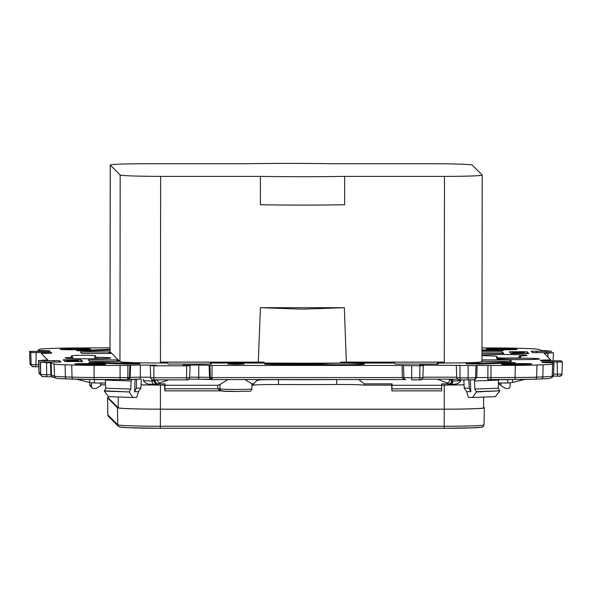 <?xml version="1.0" encoding="UTF-8"?>
<svg xmlns="http://www.w3.org/2000/svg" width="592" height="592" viewBox="0 0 592 592"><rect width="100%" height="100%" fill="white"/><g stroke="black" fill="none" stroke-linecap="round" stroke-linejoin="round"><path stroke-width="0.89" d="M344.344 307.699L302.549 309.15L260.421 307.699L344.344 307.699L346.342 362.119L340.592 362.149L340.592 363.037A187.109 6.527 0.1 0 1 302.497 363.17A187.109 6.527 0.1 0 1 264.128 363.037L210.308 363.037L210.293 364.036M481.984 355.511A22.844 0.799 0.1 0 0 493.957 356.029L495.918 356.132A201.162 7.015 -179.9 0 1 497.036 356.665A201.162 7.015 -179.9 0 1 497.162 356.909A201.162 7.015 -179.9 0 1 496.311 357.553A11.84 0.414 0.1 0 0 496.259 357.598A11.84 0.414 0.1 0 0 496.266 357.612A11.84 0.414 0.1 0 0 507.758 358.019A11.84 0.414 0.1 0 0 519.887 357.664A224.842 7.844 0.1 0 0 520.842 356.946A224.842 7.844 0.1 0 0 519.258 356.014L520.264 355.91A22.844 0.799 0.1 0 0 526.902 355.355A22.844 0.799 0.1 0 0 526.887 355.326A22.844 0.799 0.1 0 0 506.626 354.541A22.844 0.799 0.1 0 0 481.984 355.096M264.572 364.043A11.84 0.414 0.1 0 0 275.317 364.45A224.842 7.844 0.1 0 0 322.603 364.487L325.526 364.524A22.844 0.799 0.1 0 0 350.397 364.724A22.844 0.799 0.1 0 0 364.465 364.006A22.844 0.799 0.1 0 0 346.816 363.207A22.844 0.799 0.1 0 0 321.13 363.599L318.341 363.666A201.162 7.015 -179.9 0 1 277.493 363.629A11.84 0.414 0.1 0 0 264.565 364.028A11.84 0.414 0.1 0 0 264.572 364.043M72.742 357.324L71.736 357.427A22.844 0.799 0.1 0 0 65.098 357.975A22.844 0.799 0.1 0 0 65.113 358.005A22.844 0.799 0.1 0 0 88.341 358.804A22.844 0.799 0.1 0 0 110.785 358.034A22.844 0.799 0.1 0 0 110.771 358.005A22.844 0.799 0.1 0 0 98.043 357.302L96.082 357.205A201.162 7.015 -179.9 0 1 94.838 356.421A201.162 7.015 -179.9 0 1 95.689 355.777A11.84 0.414 0.1 0 0 95.741 355.74A11.84 0.414 0.1 0 0 84.449 355.311A11.84 0.414 0.1 0 0 72.113 355.674A224.842 7.844 0.1 0 0 71.158 356.399A224.842 7.844 0.1 0 0 71.299 356.665A224.842 7.844 0.1 0 0 72.742 357.324L72.779 358.582M496.747 348.688A10.774 0.377 0.1 0 0 486.35 349.051A10.774 0.377 0.1 0 0 489.776 349.332L499.123 349.643A10.774 0.377 0.1 0 0 510.763 349.731A10.774 0.377 0.1 0 0 517.245 349.391A10.774 0.377 0.1 0 0 513.819 349.11L504.473 348.799A10.774 0.377 0.1 0 0 496.747 348.688M520.664 363.577A10.774 0.377 0.1 0 0 513.16 363.688L504.443 364.006A10.774 0.377 0.1 0 0 501.55 364.258A10.774 0.377 0.1 0 0 508.373 364.613A10.774 0.377 0.1 0 0 520.205 364.539L528.922 364.221A10.774 0.377 0.1 0 0 531.816 363.969A10.774 0.377 0.1 0 0 520.664 363.577M79.298 348.688A10.774 0.377 0.1 0 0 71.795 348.799L63.078 349.11A10.774 0.377 0.1 0 0 60.184 349.369A10.774 0.377 0.1 0 0 67.014 349.724A10.774 0.377 0.1 0 0 78.84 349.643L87.557 349.332A10.774 0.377 0.1 0 0 90.45 349.08A10.774 0.377 0.1 0 0 79.298 348.688M85.152 363.577A10.774 0.377 0.1 0 0 74.755 363.947A10.774 0.377 0.1 0 0 78.181 364.221L87.527 364.539A10.774 0.377 0.1 0 0 99.167 364.62A10.774 0.377 0.1 0 0 105.65 364.287A10.774 0.377 0.1 0 0 102.224 364.006L92.877 363.688A10.774 0.377 0.1 0 0 85.152 363.577M358.722 379.553L364.324 383.875L364.539 384.852L364.028 385.118L364.546 384.711M253.435 384.674L253.998 385.118A22.97 0.799 -179.9 0 1 275.576 384.526A22.97 0.799 -179.9 0 1 278.492 384.534A190.032 6.63 0.1 0 0 302.601 384.585A190.032 6.63 0.1 0 0 336.678 384.482A22.97 0.799 -179.9 0 1 364.028 385.118M259.259 379.894A22.799 0.792 -179.9 0 1 275.591 379.642A22.799 0.792 -179.9 0 1 278.484 379.65A190.202 6.63 0.1 0 0 302.616 379.701A190.202 6.63 0.1 0 0 336.722 379.598L335.361 379.553M244.955 379.553L251.881 383.875L251.918 388.907C250.068 392.822 251.533 390.572 237.666 391.497L222.037 391.068L220.143 389.721L219.972 388.885A15.977 0.555 0.1 0 0 236.497 389.447A15.977 0.555 0.1 0 0 237.917 389.44A15.977 0.555 0.1 0 0 251.918 388.907M344.662 176.372L444.459 176.372A39.109 1.362 0.1 0 0 482.199 175.054A39.109 1.362 0.1 0 0 482.177 175.01L472.275 165.094A39.109 1.362 0.1 0 0 431.827 163.732L332.097 163.732A97.31 3.397 -179.9 0 0 247.722 163.732L148 163.732A39.109 1.362 0.1 0 0 110.253 165.05A39.109 1.362 0.1 0 0 110.275 165.094L120.183 175.01A39.109 1.362 0.1 0 0 160.632 176.372L260.421 176.372L260.391 204.751A94.38 3.293 -179.9 0 0 344.633 204.751L344.662 176.372A94.38 3.293 -179.9 0 1 260.421 176.372M520.457 353.269L516.046 353.158L520.457 353.269M520.235 352.247L514.174 352.196L520.235 352.136M71.543 360.069L75.954 360.173L71.543 360.069M77.826 361.142L71.654 361.083L77.826 361.142M519.798 353.513L525.208 353.491L519.798 353.513M520.501 353.313L514.196 353.121L520.501 353.365M514.011 352.936L524.697 352.973L514.011 352.936L514.011 353.668M522.581 352.669L513.849 352.773L522.581 352.669M513.294 352.218L524.038 352.321L513.249 352.173L513.294 353.639L513.849 353.646M72.202 359.818L66.792 359.847L72.202 359.914M71.499 360.025L77.804 360.21L71.499 360.025M77.989 360.395L67.303 360.358L77.989 360.528M69.419 360.661L78.151 360.565L67.68 360.506L69.419 361.031M78.706 361.113L67.962 361.016L78.706 361.113M510.126 382.876L510.119 386.332A2.131 2.124 -45 0 1 507.988 388.463L505.509 388.463L500.899 385.621L500.899 383.009M499.167 383.009L499.167 383.89L500.899 385.621M512.25 379.487L512.894 382.38L507.736 383.009L512.894 382.373L524.845 379.391L512.894 382.373M100.707 383.009L100.699 385.621L96.089 388.463L93.603 388.463A2.131 2.124 -45 0 1 91.479 386.332L91.479 382.824M89.747 382.513L89.74 384.6A2.131 2.124 135 0 0 90.361 386.102L92.1 387.841M89.163 382.373L76.612 379.243L89.163 382.373L94.328 383.009L89.17 382.38L90.065 379.457M221.179 390.809L220.165 390.653L217.775 388.811L219.972 388.885L219.98 384.489L217.775 385.266L164.916 385.266L164.835 390.868L221.304 390.868L164.835 390.868L164.591 385.133M158.353 385.118L158.612 383.875C156.495 383.675 155.296 382.58 155.023 380.597L157.213 379.805M437.31 379.169L447.323 383.002A3.552 2.538 -69.1 0 0 449.876 379.805L451.726 380.597C451.511 382.595 450.342 383.69 448.218 383.875L447.915 385.118M470.781 391.756L469.204 388.271L464.239 388.1L466.585 391.615L470.781 391.756L470.366 379.872M498.531 380.101L498.235 388.219L474.836 389.062L474.555 380.967L498.531 380.101L498.212 379.531M474.836 389.062L476.493 391.956L499.7 390.809L476.479 391.652M499.7 390.809L498.235 388.219M476.493 391.956L472.534 397.484L495.319 396.655L499.685 391.112M466.585 391.615L468.376 397.343L472.534 397.484M134.562 391.756L138.476 391.615L140.896 388.1L136.264 388.271L134.562 391.756L135.057 379.213M131.121 380.967L130.802 389.062L105.709 388.219L105.413 380.101L131.121 380.967L132.142 379.272M105.709 388.219L104.362 391.112L129.234 391.956L104.355 390.809M129.248 391.652L130.802 389.062M104.362 391.112L108.447 396.655L132.889 397.484L129.234 391.956M132.889 397.484L136.759 397.343L138.476 391.615M100.699 384.933L105.583 384.763M101.232 383.009L100.751 384.933M469.204 388.271L468.916 379.886M464.239 388.1L463.847 379.886M140.896 388.1L141.355 379.169M136.619 379.191L136.264 388.271M514.233 353.668L514.233 353.158M514.196 353.668L514.196 353.121M514.048 353.668L514.048 352.973M527.487 353.646L524.697 352.973M513.856 352.78L513.856 353.668L513.849 352.773M513.294 353.639L513.249 352.173M524.038 352.721L524.038 352.321M66.829 359.884L66.829 361.305L66.792 359.847M66.829 361.305L67.088 359.914M67.155 360.21L67.155 361.631L67.118 360.173M67.155 361.631L67.303 360.358M67.34 361.638L67.34 360.395M68.731 361.024L68.731 360.654M70.108 361.039L70.108 360.669M71.01 361.046L71.01 360.669M71.913 361.053L71.913 360.661M72.579 361.061L72.579 360.654M73.001 361.061L73.001 360.617M73.704 361.068L73.704 360.646M74.4 361.076L74.4 360.654M75.31 361.083L75.31 360.661M75.761 361.09L75.761 360.661M76.664 361.098L76.664 360.654M77.545 361.105L77.545 360.632M77.974 361.105L77.974 360.609M78.151 361.113L78.151 360.565M67.481 361.645L67.481 360.535M67.525 361.645L67.532 360.58M67.777 361.645L67.777 360.609M68.258 361.016L68.258 360.632M78.751 361.645L78.751 361.164M67.962 361.645L67.962 361.016M67.999 361.645L67.999 361.053M68.169 361.645L68.176 361.224M68.213 361.645L68.213 361.261M108.255 397.513A41.536 1.45 0.1 0 0 107.544 397.787A41.536 1.45 0.1 0 0 107.566 397.831L117.475 407.747A41.536 1.45 0.1 0 0 160.432 409.198L444.259 409.198A41.536 1.45 0.1 0 0 484.345 407.799A41.536 1.45 0.1 0 0 484.323 407.747L483.627 407.052M108.269 396.411L108.255 397.787A40.826 1.421 0.1 0 0 108.277 397.831L108.292 396.448M155.008 379.886L155.023 380.597A17.745 0.607 89 0 1 154.815 381.633A3.552 3.545 -45 0 0 155.844 384.082A3.552 3.545 -45 0 1 155.844 384.082L158.382 385.133L164.798 385.133A21.297 0.74 -90 0 0 165.05 383.875L164.916 385.266M219.98 384.489L227.913 379.553M253.998 385.118L253.635 383.875L256.477 380.804L260.487 379.553M391.652 385.133L391.897 390.868L391.978 385.266L441.647 385.266L441.78 383.875L448.218 383.875L447.323 383.002M441.565 390.868L391.897 390.868L441.565 390.868L441.647 385.266M364.176 385.133L391.86 385.133A21.297 0.74 -90 0 0 392.111 383.875L391.978 385.266M475.124 379.553L476.775 377.57L487.912 377.57A35.076 1.221 0.1 0 0 490.96 377.57L490.709 379.553L487.838 379.553L487.941 365.449A35.498 1.236 -179.9 0 0 491.027 365.449L490.96 377.57L515.255 377.496A35.076 1.221 0.1 0 0 536.633 377.141L542.812 376.919A35.076 1.221 0.1 0 0 552.188 376.157L553.468 375.306A35.076 1.221 0.1 0 0 553.52 375.247L552.521 377A2.131 2.124 -123.6 0 0 553.468 375.306L553.905 363.17L552.625 364.021A35.498 1.236 -179.9 0 1 543.138 364.79L536.959 365.012A35.498 1.236 -179.9 0 1 515.321 365.375L491.027 365.449M403.803 379.553L405.653 379.738A2.131 1.983 95.2 0 0 405.846 379.746L405.653 379.738A2.131 1.983 95.2 0 1 403.862 377.718L422.851 377.8C419.891 381.833 421.733 378.991 419.765 379.886L419.869 365.789L423.295 365.664L419.558 365.419M403.855 379.553L402.36 377.57L402.072 365.449A140.578 4.906 -179.9 0 0 403.485 365.59L403.862 377.718A140.156 4.891 0.1 0 1 402.36 377.57L211.988 377.57L212.21 379.553L198.668 379.169L198.742 377.193A11.078 0.385 -179.9 0 1 209.494 377.452A143.841 5.017 -179.9 0 1 210.323 377.533L212.217 379.553L403.737 379.553L212.032 379.546M212.017 365.449L209.938 365.397L210.323 377.533L211.988 377.57L212.017 365.449L402.072 365.449M127.739 379.539L120.072 379.553L120.072 365.449L94.076 365.375A35.498 1.236 -179.9 0 1 71.721 365.012L65.098 364.79A35.498 1.236 -179.9 0 1 54.079 364.021L51.09 363.17A35.498 1.236 -179.9 0 1 50.853 363.066L50.475 362.689L50.868 374.81L51.881 376.63A2.131 2.124 -45 0 1 51.26 375.202A35.076 1.221 0.1 0 0 51.497 375.306A2.131 2.116 105.9 0 0 53.028 377.274L56.011 378.125A2.131 2.116 -74.1 0 1 54.479 376.157A35.076 1.221 0.1 0 0 65.372 376.919A2.131 1.45 91.9 0 0 66.755 378.917L94.195 379.472A32.945 1.147 0.1 0 1 73.445 379.139A2.131 1.45 -88.1 0 1 73.378 379.139A2.131 1.45 -88.1 0 1 72.002 377.141A35.076 1.221 0.1 0 0 94.084 377.496L94.187 379.479L120.072 379.553L127.487 379.553L127.872 377.57L129.456 377.533L127.487 379.553L128.331 379.472A2.131 2.042 83.4 0 0 130.129 377.452A11.078 0.385 -179.9 0 1 140.348 377.193L150.634 377.193M473.77 379.738L474.555 380.967M105.716 379.509L105.413 380.101M524.505 359.618A21.297 0.74 0.1 0 0 517.452 359.573A21.297 0.74 0.1 0 0 511.888 359.603M513.242 353.106L510.659 353.128M66.792 361.083L64.506 361.113M81.341 361.623L78.151 361.09M460.887 379.886L460.85 380.656C459.096 383.224 456.55 384.415 453.198 384.238L450.445 384.341A3.552 2.597 87.9 0 1 450.312 384.341M154.408 384.341A3.552 2.42 -88.1 0 1 154.29 384.341L151.308 384.238C147.889 384.415 145.284 383.216 143.479 380.656L143.405 379.169M483.553 397.084L483.634 407.792A40.826 1.421 0.1 0 1 444.237 409.168L160.41 409.168A40.826 1.421 0.1 0 1 118.185 407.747L108.277 397.831M448.803 385.029A40.611 1.413 0.1 0 0 464.084 384.852M477.115 365.449A140.578 4.906 -179.9 0 1 475.983 365.59L475.561 377.718A2.131 2.035 83.6 0 1 473.763 379.738L468.028 379.886L468.102 377.911L475.561 377.718A140.156 4.891 0.1 0 0 476.775 377.57L477.115 365.449L487.941 365.449M475.983 365.59L419.558 365.064M403.485 365.59L419.869 365.789M209.938 365.397A143.419 5.002 0.1 0 0 209.109 365.323A10.649 0.37 0.1 0 0 198.771 365.064L182.943 365.19L190.099 365.664L186.672 365.789L153.913 365.789L150.242 365.656L156.466 365.197L140.378 365.064A10.649 0.37 0.1 0 0 130.551 365.323A143.419 5.002 0.1 0 0 129.877 365.397L120.072 365.449M50.475 362.689A140.578 4.906 -179.9 0 1 46.576 362.644L40.286 362.075L60.85 362.06L59.474 360.691L38.887 360.676L44.045 360.106A140.578 4.906 -179.9 0 1 47.856 360.062L41.218 353.431L42.631 353.357A143.419 5.002 0.1 0 0 44.888 353.328A10.649 0.37 0.1 0 0 51.778 352.995A10.649 0.37 0.1 0 0 51.77 352.98L51.334 352.543L30.747 352.529L29.6 351.389L50.165 351.374L49.735 350.938A10.649 0.37 0.1 0 0 42.143 350.59A143.419 5.002 0.1 0 0 39.834 350.56L38.066 350.272A35.498 1.236 -179.9 0 1 38.043 350.227A35.498 1.236 -179.9 0 1 38.095 350.161L39.375 349.31A35.498 1.236 -179.9 0 1 48.862 348.547L55.041 348.318A35.498 1.236 -179.9 0 1 76.679 347.963L100.973 347.889A35.498 1.236 -179.9 0 1 104.059 347.881L110.008 347.881M481.992 347.911L497.924 347.963A35.498 1.236 -179.9 0 1 520.279 348.318L526.902 348.547A35.498 1.236 -179.9 0 1 537.921 349.31L540.91 350.161A35.498 1.236 -179.9 0 1 541.147 350.272L541.525 350.649A140.578 4.906 -179.9 0 1 545.424 350.693L551.714 351.263L531.15 351.271L532.526 352.647L553.113 352.662L547.955 353.224A140.578 4.906 -179.9 0 1 544.144 353.269L550.782 359.906L549.369 359.98A143.419 5.002 0.1 0 0 547.112 360.003A10.649 0.37 0.1 0 0 540.222 360.343A10.649 0.37 0.1 0 0 540.23 360.358L540.666 360.787L561.253 360.802L562.4 361.949L541.835 361.956L542.265 362.393A10.649 0.37 0.1 0 0 549.857 362.748A143.419 5.002 0.1 0 0 552.166 362.77L553.934 363.066A35.498 1.236 -179.9 0 1 553.957 363.111A35.498 1.236 -179.9 0 1 553.905 363.17M109.098 353.454L109.113 351.951L80.364 351.951L81.859 353.454L110.615 353.454L109.113 351.951M117.024 361.379L117.038 359.884L88.282 359.884L89.784 361.379L118.541 361.379L117.038 359.884M481.984 353.454L503.718 353.454L502.216 351.951L481.984 351.951M502.201 353.454L502.216 351.951M481.977 360.469L482.887 361.379L511.636 361.379L510.141 359.884L481.977 359.884M510.126 361.379L510.141 359.884M519.243 357.76L519.236 355.999L519.214 357.768M501.905 362.393L466.97 363.658C465.652 363.717 465.712 363.777 467.14 363.836L479.505 364.08L514.441 362.815C515.758 362.763 515.699 362.704 514.27 362.644L501.905 362.393L501.905 363.273M466.977 363.828L466.97 363.658C465.652 363.717 465.712 363.777 467.14 363.836M514.441 362.815C515.758 362.763 515.699 362.704 514.27 362.644L514.256 362.822M96.533 362.393L89.673 362.644C88.363 362.704 88.415 362.763 89.851 362.815L127.31 364.08L139.179 363.836C140.496 363.777 140.437 363.717 139.009 363.658L101.543 362.393L96.533 362.393L96.533 363.044M89.688 362.815L89.673 362.644C88.363 362.704 88.415 362.763 89.851 362.815M139.179 363.836C140.496 363.777 140.437 363.717 139.009 363.658L138.994 363.843M481.984 350.656L502.327 350.693C503.637 350.642 503.585 350.582 502.149 350.516L481.992 349.835M502.327 350.693C503.637 350.642 503.585 350.582 502.149 350.516L502.142 350.701M110.008 349.347L77.559 350.516C76.242 350.582 76.301 350.642 77.73 350.693L90.095 350.938L110.008 350.22M77.567 350.686L77.559 350.516C76.242 350.582 76.301 350.642 77.73 350.693M235.683 363.769L227.809 364.043L236.252 364.339L244.133 364.058L235.683 363.769M517.452 358.153A21.297 0.74 0.1 0 0 496.895 358.87A21.297 0.74 0.1 0 0 518.94 359.64A21.297 0.74 0.1 0 0 539.497 358.922A21.297 0.74 0.1 0 0 517.452 358.153M511.074 353.542L528.811 353.55L527.08 351.811L523.409 351.685L509.335 351.803L511.074 353.542M80.926 359.788L63.189 359.788L64.92 361.527L82.665 361.527L80.926 359.788L80.926 361.209M110.275 165.094L110.245 193.48A39.109 1.362 -179.9 0 1 110.216 193.429L110.253 165.05M110.245 193.48L110.008 351.641L119.954 361.623A39.109 1.362 0.1 0 0 160.402 362.985L167.358 363.037L168.357 364.036L211.3 364.036L210.308 363.037M444.459 176.372L444.274 363.037L437.37 363.037L438.369 364.036L395.419 364.036L394.42 363.037L340.592 363.037M464.084 384.793A39.109 1.362 -179.9 0 1 449.002 384.978M444.274 362.985A39.109 1.362 0.1 0 0 481.977 361.668L482.199 175.054M437.37 363.037L437.355 364.036M260.421 307.699L258.29 362.119L160.402 362.119L160.402 362.985M264.128 363.037L264.128 362.149L258.29 362.119M157.346 384.978A39.109 1.362 -179.9 0 1 141.066 384.807M141.059 384.867A40.611 1.413 0.1 0 0 157.539 385.037M444.229 362.119L346.342 362.119M444.274 362.149L340.592 362.149M264.128 362.149L160.447 362.149L160.447 363.037M160.632 176.372L160.447 362.149M98.028 358.73L98.043 357.302M513.168 364.65L513.16 363.688M71.802 349.754L71.795 348.799M278.477 379.553L278.492 384.534M481.873 426.906A39.109 1.362 -179.9 0 1 444.155 428.268L160.328 428.268A39.109 1.362 -179.9 0 1 119.873 426.906M510.215 379.494A17.745 17.708 -33.7 0 1 507.855 379.65L507.736 383.009L498.427 383.009L507.729 383.009M89.74 384.6L91.479 386.332M91.923 379.465A17.745 17.708 -33.7 0 0 94.454 379.65L94.328 383.009L105.517 383.009L94.335 383.009M444.259 409.198L444.155 428.268L473.652 427.779C482.783 426.773 482.843 428.275 484.027 424.864A41.24 1.436 -179.9 0 1 444.229 426.247L160.402 426.247A41.24 1.436 -179.9 0 1 117.749 424.812L107.848 414.903A41.24 1.436 -179.9 0 1 107.818 414.851L107.544 397.787M444.155 428.268L160.328 428.268L160.432 409.198M160.328 428.268L128.087 427.705L119.791 427.002L118.37 426.277A2.131 2.124 -45 0 1 117.749 424.812L117.475 407.747M118.37 426.277L108.469 416.368A2.131 2.124 -45 0 1 107.848 414.903L107.566 397.831M221.186 390.698L220.165 390.653M157.228 379.886A3.552 2.375 70.4 0 0 159.677 383.002L168.409 379.886M165.05 383.875L158.612 383.875L159.677 383.002M498.279 379.65L507.855 379.65M451.748 379.169L451.726 380.515M448.211 379.169L449.876 379.805L449.883 379.169M94.454 379.65L105.65 379.65M143.479 380.656L154.305 381.122L154.815 381.633M156.251 384.43L154.29 384.341A3.552 2.42 -88.1 0 1 151.989 380.945L151.974 379.694M154.283 379.886L154.305 381.122A3.552 3.545 135 0 0 155.341 383.572L155.851 384.082M164.909 388.811L217.775 388.811L217.775 385.266M222.622 390.868A13.845 0.481 0.1 0 0 237.651 391.497M251.881 383.875L253.635 383.875M391.971 388.811L441.639 388.811M364.324 383.875L392.111 383.875M451.696 381.004L460.85 380.656M452.939 379.169L452.91 380.945A3.552 2.597 87.9 0 1 450.445 384.341L450.172 384.356M487.838 379.553L487.83 379.553A32.945 1.147 0.1 0 0 490.694 379.546L515.003 379.479L515.321 365.375M468.035 379.886L473.526 379.746M459.895 379.886L468.028 379.886L459.895 379.886C458.304 379.25 458.963 381.426 456.735 377.792L459.969 377.911L459.895 379.886L458.978 379.835M459.999 365.789L459.969 377.911L468.102 377.911L468.131 365.789M422.873 377.193L456.713 377.193M457.298 379.169L422.288 379.169L457.298 379.169M411.729 365.789L411.625 379.886L420.572 379.835M209.109 365.323L209.494 377.452A2.131 1.991 95.3 0 0 211.285 379.472M198.675 379.169A13.202 0.459 -179.9 0 1 211.122 379.45M189.684 377.193L198.742 377.193L198.771 365.064M198.668 379.169L189.1 379.169L198.668 379.169M153.913 365.789L153.809 379.886C152.521 380.338 151.463 379.635 150.649 377.792L189.662 377.8C186.702 381.833 188.537 378.991 186.569 379.886L186.672 365.789M186.576 379.886L187.375 379.835M153.809 379.886L186.569 379.886L152.891 379.835M140.378 365.064L140.274 379.169L128.331 379.472M140.274 379.169L140.282 379.169A13.202 0.459 -179.9 0 0 128.508 379.442M129.877 365.397L129.456 377.533A143.841 5.017 -179.9 0 1 130.129 377.452L130.551 365.323M94.076 365.375L94.084 377.496L120.058 377.57L127.872 377.57L127.902 365.449M56.011 378.125C57.417 378.273 54.449 378.399 66.755 378.917A2.131 1.45 91.9 0 0 66.822 378.917L73.312 379.139M65.098 364.79L65.372 376.919L72.002 377.141L71.721 365.012M51.09 363.17L51.497 375.306L54.479 376.157L54.079 364.021M47.264 376.749L43.105 376.549A2.131 2.124 -45 0 1 40.974 374.499L46.687 374.766A140.156 4.891 0.1 0 0 50.868 374.81L51.26 375.202L50.853 363.066M46.576 362.644L46.687 374.766A2.131 0.629 90.7 0 0 47.286 376.749A2.131 0.629 90.7 0 0 47.308 376.749A138.025 4.817 0.1 0 0 52.074 376.801L47.286 376.749C43.024 376.741 41.129 376.468 41.595 375.927L41.314 375.646A2.131 2.124 135 0 1 40.693 374.211L40.567 362.363M40.693 374.211L40.286 362.075L40.693 374.211L41.314 375.646M39.627 373.959L39.005 372.516L38.591 360.38L39.005 372.516A2.131 2.124 135 0 0 39.627 373.959L40.789 374.773A2.131 2.124 -45 0 1 39.294 372.812L40.648 372.901M39.005 372.531L38.887 360.676M36.171 352.64L35.934 364.761A2.131 1.125 88.8 0 1 34.854 366.751A2.131 1.125 88.8 0 1 34.802 366.751L33.278 366.722A2.131 2.124 -45 0 1 31.776 366.1L31.776 366.1A2.131 2.124 -45 0 1 31.154 364.672L38.739 364.702M34.898 366.751L38.806 366.67L34.854 366.751L31.776 366.1L30.007 363.518A2.131 2.124 135 0 0 30.629 364.953M30.007 363.518L29.6 351.382L30.007 363.518L31.154 364.672L30.747 352.529M561.956 374.092A2.131 2.124 -45 0 1 559.832 376.142L558.367 376.172A2.131 0.999 -88.9 0 1 558.323 376.172A2.131 0.999 -88.9 0 1 557.368 374.181L561.956 374.085C558.804 378.229 560.55 375.254 558.323 376.172L553.32 376.068L558.286 376.164M553.557 374.107L557.368 374.181L557.183 362.052M552.625 364.021L552.188 376.157A2.131 2.124 56.4 0 1 551.241 377.851C550.612 378.414 547.311 378.769 541.332 378.917A2.131 1.554 -92.1 0 0 542.812 376.919L543.138 364.79M535.235 379.139L541.251 378.917A2.131 1.554 -92.1 0 0 541.332 378.917L535.153 379.139A2.131 1.554 87.9 0 1 535.072 379.139A32.945 1.147 0.1 0 1 515.01 379.472L490.716 379.546M536.959 365.012L536.633 377.141A2.131 1.554 87.9 0 1 535.153 379.139L515.003 379.479M118.185 407.747L118.289 396.988M444.237 409.168L444.259 385.133M151.308 384.238L154.172 384.334M336.678 384.482L336.722 379.598M450.579 384.334L453.198 384.238M458.867 365.464L458.867 365.064M152.788 365.464L152.788 365.064M59.474 360.691L59.526 362.163M54.013 362.134L54.05 360.58M44.311 360.78L44.289 361.956M51.334 352.543L51.356 353.098M45.887 353.32L45.91 352.44M49.735 350.938L49.75 351.433M42.143 350.59L42.15 351.426M39.834 350.56L39.842 351.382M38.317 351.352L38.288 350.494M38.066 350.272L38.103 351.345M546.52 352.58L546.505 351.367M536.367 351.167L536.389 352.773M547.955 353.224L547.903 357.028M549.361 360.831L549.369 359.98M547.112 360.003L547.097 360.876M562.4 361.956L561.956 374.085L562.4 361.949M547.052 361.853L547.06 362.696M92.877 363.688L92.87 364.635M102.216 364.554L102.224 364.006M63.078 349.11L63.085 349.628M504.443 364.006L504.443 364.517M513.812 349.665L513.819 349.11M504.473 348.799L504.465 349.746M71.743 358.545L71.736 357.427M96.067 358.759L96.082 357.205M72.113 355.674L72.128 357.124M321.138 364.494L321.13 363.599M318.348 364.494L318.341 363.666M277.493 363.629L277.493 364.457M506.915 363.088L506.915 362.393M101.543 363.214L101.543 362.393M527.08 351.811L527.072 353.232M523.409 351.685L523.402 352.077M512.761 351.685L512.761 353.106M66.615 359.662L66.607 361.083M110.179 193.406L110.031 351.692M120.183 175.01L119.954 361.623M160.41 409.168L160.432 385.133M108.469 416.368L107.818 414.851M451.726 380.56L451.755 379.169M484.027 424.864L484.345 407.799M451.703 380.945C450.075 383.216 454.604 381.078 447.944 385.133L441.654 385.133M475.354 379.546L473.763 379.738M419.765 379.886L411.625 379.886M94.187 379.479L120.072 379.553M51.881 376.63L53.028 377.274M552.521 377L551.241 377.851M253.842 385.133L251.918 385.133M456.735 377.792L456.321 365.656M422.851 377.8L423.295 365.664M189.662 377.8L190.099 365.664M150.649 377.792L150.242 365.656M38.08 351.345L38.043 350.227M553.12 360.75L553.409 352.958M553.52 375.247L553.957 363.111M94.838 356.421L94.816 358.774M497.162 356.909L497.169 357.753"/></g></svg>
